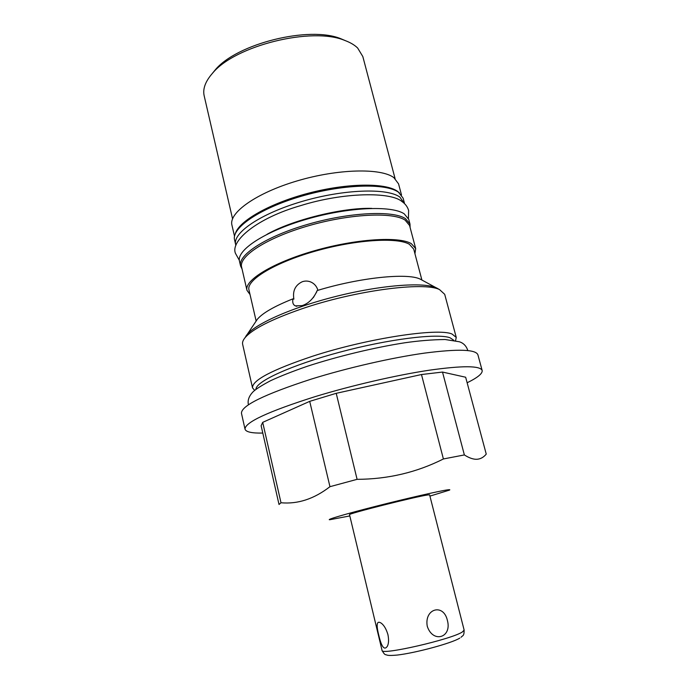 <?xml version="1.0" encoding="UTF-8"?>
<svg xmlns="http://www.w3.org/2000/svg" width="690" height="690" viewBox="0 0 690 690"><rect width="100%" height="100%" fill="white"/><g stroke="black" fill="none" stroke-linecap="round" stroke-linejoin="round"><path stroke-width="1.03" d="M212.123 73.683L215.202 69.923C236.791 43.591 309.62 25.565 340.989 38.795L345.466 40.684M395.085 178.598L362.819 56.537L357.636 47.998C354.505 44.953 350.201 42.426 344.715 40.408C311.949 26.556 235.187 45.557 212.658 73.088C205.422 81.282 202.593 88.855 204.171 95.798L232.556 218.816M234.522 236.299L231.935 225.104C228.562 212.882 256.137 193.019 297.071 180.927C337.928 168.748 381.07 167.868 393.887 177.649L398.561 183.868L401.502 194.977M235.299 233.738C238.723 221.154 269.531 203.386 308.421 193.209C347.286 182.971 385.512 182.669 397.492 191.303L399.613 193.071M250.03 294.535L246.96 290.3L241.604 267.056C238.559 256.309 266.737 237.852 308.085 225.889C349.373 213.84 392.584 211.787 405.099 220.101L409.575 225.483L415.682 248.547L414.94 253.722M246.96 290.3C244.096 280.39 272.61 262.709 314.2 250.815C355.721 238.852 398.975 236.144 411.309 243.63L415.682 248.547M239.49 261.26C236.368 250.211 264.71 231.374 306.386 219.291C348.002 207.112 391.584 205.232 404.219 213.831L408.747 219.368L409.998 224.086L405.487 218.644C392.895 210.209 349.295 212.227 307.637 224.388C265.909 236.463 237.498 255.136 240.577 266.012L239.49 261.26M242.052 269.005L240.577 266.012M410.093 227.415L409.998 224.086M404.547 203.662L399.769 197.004C387.012 187.818 343.465 189.224 302.022 201.454C260.51 213.598 232.401 232.996 235.661 244.631L234.574 239.922C231.279 228.114 259.319 208.561 300.78 196.4C342.171 184.152 385.719 182.876 398.51 192.234L403.141 198.203L404.383 202.877M235.877 245.407L235.661 244.631M421.875 279.959L413.724 249.124L409.403 244.295C397.276 237.006 355.04 239.689 314.554 251.367C274.008 262.968 246.175 280.209 248.961 289.895L256.145 321.048M255.792 321.583L257.267 319.366C262.433 313.131 274.327 306.291 292.94 298.848C292.258 302.479 293.069 304.816 295.363 305.877L302.091 305.644C308.68 303.479 313.709 298.442 317.167 290.542C359.611 277.561 407.298 272.705 420.115 279.071L420.745 279.346M292.94 298.848L293.88 299.141C292.482 290.87 295.294 285.065 302.324 281.71C305.291 280.727 308.214 280.865 311.104 282.132C314.519 283.754 316.788 286.479 317.926 290.309M455.555 340.662L456.254 337.427L444.696 294.311L439.556 289.61C424.134 281.477 354.772 290.516 301.332 308.999C271.204 319.496 252.419 329.078 244.993 337.755C242.984 340.23 242.199 342.421 242.638 344.319L252.523 387.84L254.645 390.376M313.32 297.649L316.857 291.611M456.254 337.427L452.062 334.046C438.254 327.655 367.692 338.272 312.656 356.204C272.119 369.788 252.074 380.328 252.523 387.84M467.139 382.769C477.644 377.628 482.646 373.531 482.163 370.495L477.911 354.824C475.867 349.364 458.117 348.786 424.661 353.09C391.886 357.67 347.441 367.839 311.199 379.138C264.279 394.395 241.034 405.798 241.474 413.336L245.028 429.18C245.951 431.992 251.876 433.286 262.795 433.061M482.163 370.495C480.275 365.605 462.602 365.519 429.137 370.228C396.345 375.17 351.771 385.451 315.356 396.56C268.194 411.507 244.752 422.384 245.028 429.18M280.994 502.76C297.813 504.286 314.131 498.93 329.958 486.683L357.092 479.334C387.996 479.188 416.76 472.4 443.394 458.962L464.361 454.934C469.166 458.005 473.366 459.454 476.98 459.273C480.568 459.005 483.656 457.28 486.243 454.115L465.655 377.232L442.514 372.065L421.478 374.532L336.22 393.309L309.707 401.356L262.7 422.358L261.122 425.687L279.019 504.485L280.994 502.76L262.7 422.358M464.361 454.934L442.514 372.065M443.394 458.962L421.478 374.532M329.958 486.683L309.707 401.356M357.092 479.334L336.22 393.309M349.813 515.939L329.777 519.734C325.611 519.88 345.664 513.964 376.119 506.219C406.514 498.482 438.9 491.082 447.215 489.909C449.656 489.564 450.389 489.633 449.432 490.124L429.93 496.11M382.044 650.394C380.259 655.733 452.373 639.182 462.533 631.842L464.129 630.073L429.611 494.859L427.645 494.972C416.286 496.464 346.415 514.11 349.52 514.68L382.044 650.394C383.606 653.327 384.865 654.767 385.805 654.715C387.461 655.077 387.219 655.948 397.242 655.06C415.259 653.016 451.562 643.304 459.807 638.095M378.715 634.973C381.501 647.022 384.399 650.756 387.418 646.176C388.737 643.425 388.91 639.57 387.927 634.602C386.297 629.151 384.106 625.373 381.372 623.26C376.869 620.198 375.981 624.096 378.715 634.973M427.248 626.235C432.854 643.658 452.243 637.732 447.37 620.319C443.463 603.069 424.126 608.528 427.248 626.235M453.891 340.334L450.035 337.764C437.495 333.098 388.97 338.98 340.075 352.09C291.128 365.148 255.533 381.613 255.964 389.315M245.364 337.315C249.625 326.732 286.686 309.094 333.218 297.105C379.724 285.056 424.272 281.675 436.77 288.032L438.65 289.119M215.202 69.923L212.658 73.088M340.989 38.795L344.715 40.408M257.267 319.366L244.993 337.755M420.115 279.071L439.556 289.61M295.363 305.877L296.795 306.3M464.129 630.073C464.12 636.413 462.852 635.188 461.049 637.275M387.737 645.409L387.418 646.176M467.742 350.529L467.579 349.83C466.043 345.699 463.3 343.016 459.368 341.766L445.128 339.514C432.199 339.67 418.735 340.765 404.745 342.783C374.36 347.501 337.582 356.368 307.231 366.295C292.638 371.341 280.407 376.145 270.54 380.725C261.734 385.391 255.938 389.057 253.161 391.713C249.211 395.767 247.589 399.898 248.288 404.099L248.478 404.797M267.073 234.29C292.517 219.869 342.533 207.492 371.763 208.38M408.428 218.428L408.627 210.484C407.548 206.81 405.323 203.817 401.934 201.523C390.876 191.768 343.965 192.113 300.728 205.603C257.232 218.057 230.21 240.732 235.454 253.342L239.327 260.277"/></g></svg>
